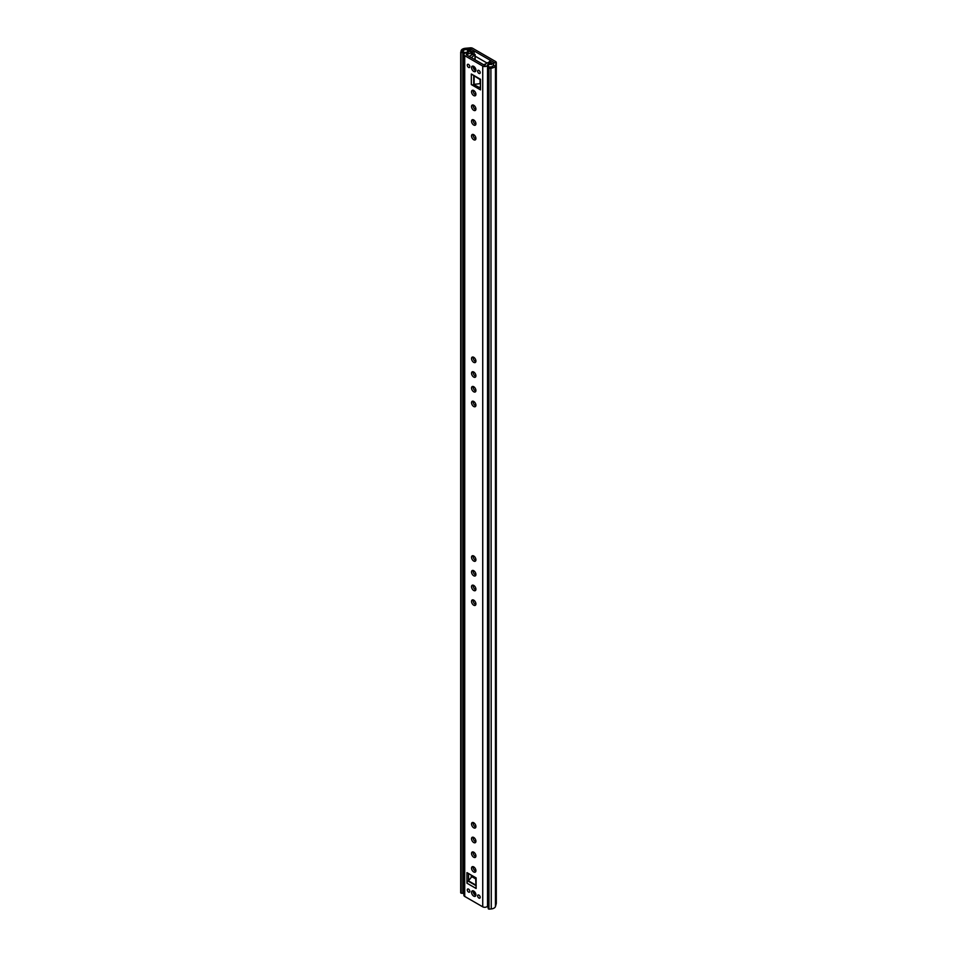 <?xml version="1.0" encoding="UTF-8"?>
<svg xmlns="http://www.w3.org/2000/svg" width="957" height="957" viewBox="0 0 957 957"><rect width="100%" height="100%" fill="white"/><g stroke="black" fill="none" stroke-linecap="round" stroke-linejoin="round"><path stroke-width="1.44" d="M480.498 85.795A3.098 1.794 -120 0 0 480.498 87.9M496.264 903.121A2.811 1.627 180 0 1 496.3 903.384L496.3 62.6A2.811 1.627 180 0 0 495.475 61.451L472.698 48.305A2.811 1.627 180 0 0 470.258 47.85L465.281 48.305A5.072 2.931 180 0 0 461.071 50.733L461.178 893.204L460.712 52.157M487.005 63.006L475.151 56.164L487.005 63.006M461.178 52.432L462.841 52.575L463.296 50.948A2.811 1.627 180 0 1 465.64 49.597L471.107 49.226L493.884 62.372L493.238 65.531A2.811 1.627 180 0 1 490.905 66.882L488.07 67.146L488.979 68.378L488.979 909.15L488.07 907.918L488.07 67.146M474.253 891.816L474.983 892.247M496.3 62.6A2.811 1.627 180 0 1 496.264 62.863L495.463 65.734A5.072 2.931 180 0 1 491.264 68.162L488.979 68.378M461.178 893.204L462.841 893.36L462.841 52.575M462.841 893.36L463.009 892.773A2.979 1.723 180 0 0 463.116 892.905L463.894 893.037M496.3 903.384A2.811 1.627 180 0 1 496.264 903.635L495.463 906.506A5.072 2.931 180 0 1 491.264 908.935L488.979 909.15M475.45 868.86L475.426 869.016A3.23 1.866 0 0 0 475.414 869.183A3.23 1.866 0 0 0 475.868 870.128M489.266 61.547L490.857 60.626L493.692 62.265L493.19 65.614A2.979 1.723 180 0 1 488.848 66.99L488.632 66.344A2.249 1.304 180 0 1 488.273 65.65A2.249 1.304 180 0 1 491.599 64.502L492.185 63.234L489.266 61.547L489.266 62.349M474.122 66.715L474.122 66.655A3.948 2.273 -120 0 0 475.892 69.717M474.122 53.939L474.122 50.972L472.531 51.893L472.531 54.585M472.531 51.893L469.612 50.207L467.423 50.542A2.249 1.304 180 0 1 467.686 51.152A2.249 1.304 180 0 1 466.526 52.3A2.249 1.304 180 0 1 464.229 52.252L463.116 52.133A2.979 1.723 180 0 1 462.769 51.343A2.979 1.723 180 0 1 465.485 49.62L471.287 49.333L474.122 50.972M463.894 70.662L463.116 70.531L463.116 52.133M493.692 62.265L493.692 63.892M469.612 50.207L469.612 51.152M474.122 891.398L474.122 891.326A3.948 2.273 -120 0 0 475.892 894.4M463.894 874.638L463.116 874.507L463.116 892.905M473.727 585.421A3.098 1.794 -120 0 0 472.184 585.265A3.098 1.794 -120 0 0 471.705 587.754A3.098 1.794 -120 0 0 473.727 590.481A3.098 1.794 -120 0 0 475.282 590.636A3.098 1.794 -120 0 0 475.749 588.148A3.098 1.794 -120 0 0 473.727 585.421M473.201 585.194A3.098 1.794 -120 0 0 475.318 589.56A3.098 1.794 -120 0 0 475.856 589.799M473.727 600.147A3.098 1.794 -120 0 0 472.184 599.991A3.098 1.794 -120 0 0 471.705 602.467A3.098 1.794 -120 0 0 473.727 605.207A3.098 1.794 -120 0 0 475.282 605.35A3.098 1.794 -120 0 0 475.749 602.874A3.098 1.794 -120 0 0 473.727 600.147M473.201 599.907A3.098 1.794 -120 0 0 475.318 604.286A3.098 1.794 -120 0 0 475.856 604.513M473.727 822.757A3.098 1.794 -120 0 0 472.184 822.601A3.098 1.794 -120 0 0 471.705 825.078A3.098 1.794 -120 0 0 473.727 827.817A3.098 1.794 -120 0 0 475.282 827.972A3.098 1.794 -120 0 0 475.749 825.484A3.098 1.794 -120 0 0 473.727 822.757M473.201 822.518A3.098 1.794 -120 0 0 475.318 826.896A3.098 1.794 -120 0 0 475.856 827.123M473.727 837.471A3.098 1.794 -120 0 0 472.184 837.315A3.098 1.794 -120 0 0 471.705 839.803A3.098 1.794 -120 0 0 473.727 842.531A3.098 1.794 -120 0 0 475.282 842.686A3.098 1.794 -120 0 0 475.749 840.198A3.098 1.794 -120 0 0 473.727 837.471M473.201 837.243A3.098 1.794 -120 0 0 475.318 841.61A3.098 1.794 -120 0 0 475.856 841.837M473.727 852.185A3.098 1.794 -120 0 0 472.184 852.041A3.098 1.794 -120 0 0 471.705 854.517A3.098 1.794 -120 0 0 473.727 857.245A3.098 1.794 -120 0 0 475.282 857.4A3.098 1.794 -120 0 0 475.749 854.924A3.098 1.794 -120 0 0 473.727 852.185M473.201 851.957A3.098 1.794 -120 0 0 475.318 856.336A3.098 1.794 -120 0 0 475.856 856.563M473.727 866.91A3.098 1.794 -120 0 0 472.184 866.755A3.098 1.794 -120 0 0 471.705 869.243A3.098 1.794 -120 0 0 473.727 871.971A3.098 1.794 -120 0 0 475.282 872.126A3.098 1.794 -120 0 0 475.749 869.638A3.098 1.794 -120 0 0 473.727 866.91M473.201 866.671A3.098 1.794 -120 0 0 475.318 871.049A3.098 1.794 -120 0 0 475.856 871.277M480.187 897.319A1.818 1.053 60 0 1 479.816 898.144A1.818 1.053 60 0 1 478.416 897.654A1.818 1.053 60 0 1 477.627 895.836A1.818 1.053 60 0 1 477.998 894.998A1.818 1.053 60 0 1 479.397 895.489A1.818 1.053 60 0 1 480.187 897.319M469.839 891.338A1.818 1.053 60 0 1 469.456 892.163A1.818 1.053 60 0 1 468.057 891.685A1.818 1.053 60 0 1 467.267 889.854A1.818 1.053 60 0 1 467.638 889.029A1.818 1.053 60 0 1 469.038 889.508A1.818 1.053 60 0 1 469.839 891.338M475.916 894.855A3.098 1.794 60 0 1 475.282 896.266A3.098 1.794 60 0 1 472.89 895.441A3.098 1.794 60 0 1 471.538 892.319A3.098 1.794 60 0 1 472.184 890.907A3.098 1.794 60 0 1 474.564 891.733A3.098 1.794 60 0 1 475.916 894.855M475.856 895.429A3.098 1.794 60 0 1 473.129 891.398A3.098 1.794 60 0 1 473.201 890.823M473.727 372.01A3.098 1.794 -120 0 0 472.184 371.854A3.098 1.794 -120 0 0 471.705 374.343A3.098 1.794 -120 0 0 473.727 377.07A3.098 1.794 -120 0 0 475.282 377.225A3.098 1.794 -120 0 0 475.749 374.737A3.098 1.794 -120 0 0 473.727 372.01M473.201 371.783A3.098 1.794 -120 0 0 475.318 376.149A3.098 1.794 -120 0 0 475.856 376.376M473.727 357.296A3.098 1.794 -120 0 0 472.184 357.14A3.098 1.794 -120 0 0 471.705 359.617A3.098 1.794 -120 0 0 473.727 362.356A3.098 1.794 -120 0 0 475.282 362.5A3.098 1.794 -120 0 0 475.749 360.023A3.098 1.794 -120 0 0 473.727 357.296M473.201 357.057A3.098 1.794 -120 0 0 475.318 361.435A3.098 1.794 -120 0 0 475.856 361.662M473.727 105.246A3.098 1.794 -120 0 0 472.184 105.091A3.098 1.794 -120 0 0 471.705 107.567A3.098 1.794 -120 0 0 473.727 110.306A3.098 1.794 -120 0 0 475.282 110.462A3.098 1.794 -120 0 0 475.749 107.974A3.098 1.794 -120 0 0 473.727 105.246M473.201 105.007A3.098 1.794 -120 0 0 475.318 109.385A3.098 1.794 -120 0 0 475.856 109.612M473.727 90.52A3.098 1.794 -120 0 0 472.184 90.377A3.098 1.794 -120 0 0 471.705 92.853A3.098 1.794 -120 0 0 473.727 95.58A3.098 1.794 -120 0 0 475.282 95.736A3.098 1.794 -120 0 0 475.749 93.26A3.098 1.794 -120 0 0 473.727 90.52M473.201 90.293A3.098 1.794 -120 0 0 475.318 94.659A3.098 1.794 -120 0 0 475.856 94.899M477.627 71.153A1.818 1.053 -120 0 0 478.416 72.983A1.818 1.053 -120 0 0 479.816 73.474A1.818 1.053 -120 0 0 480.187 72.636A1.818 1.053 -120 0 0 479.397 70.818A1.818 1.053 -120 0 0 477.998 70.328A1.818 1.053 -120 0 0 477.627 71.153M467.267 65.184A1.818 1.053 -120 0 0 468.057 67.002A1.818 1.053 -120 0 0 469.456 67.492A1.818 1.053 -120 0 0 469.839 66.655A1.818 1.053 -120 0 0 469.038 64.837A1.818 1.053 -120 0 0 467.638 64.346A1.818 1.053 -120 0 0 467.267 65.184M471.538 67.648A3.098 1.794 -120 0 0 472.89 70.758A3.098 1.794 -120 0 0 475.282 71.596A3.098 1.794 -120 0 0 475.916 70.172A3.098 1.794 -120 0 0 474.564 67.05A3.098 1.794 -120 0 0 472.184 66.224A3.098 1.794 -120 0 0 471.538 67.648M473.201 66.153A3.098 1.794 -120 0 0 473.129 66.727A3.098 1.794 -120 0 0 475.856 70.746M473.727 119.96A3.098 1.794 -120 0 0 472.184 119.804A3.098 1.794 -120 0 0 471.705 122.293A3.098 1.794 -120 0 0 473.727 125.02A3.098 1.794 -120 0 0 475.282 125.176A3.098 1.794 -120 0 0 475.749 122.687A3.098 1.794 -120 0 0 473.727 119.96M473.201 119.733A3.098 1.794 -120 0 0 475.318 124.099A3.098 1.794 -120 0 0 475.856 124.338M473.727 134.674A3.098 1.794 -120 0 0 472.184 134.53A3.098 1.794 -120 0 0 471.705 137.007A3.098 1.794 -120 0 0 473.727 139.734A3.098 1.794 -120 0 0 475.282 139.889A3.098 1.794 -120 0 0 475.749 137.413A3.098 1.794 -120 0 0 473.727 134.674M473.201 134.447A3.098 1.794 -120 0 0 475.318 138.825A3.098 1.794 -120 0 0 475.856 139.052M473.727 386.724A3.098 1.794 -120 0 0 472.184 386.58A3.098 1.794 -120 0 0 471.705 389.056A3.098 1.794 -120 0 0 473.727 391.784A3.098 1.794 -120 0 0 475.282 391.939A3.098 1.794 -120 0 0 475.749 389.463A3.098 1.794 -120 0 0 473.727 386.724M473.201 386.496A3.098 1.794 -120 0 0 475.318 390.863A3.098 1.794 -120 0 0 475.856 391.102M473.727 401.45A3.098 1.794 -120 0 0 472.184 401.294A3.098 1.794 -120 0 0 471.705 403.77A3.098 1.794 -120 0 0 473.727 406.51A3.098 1.794 -120 0 0 475.282 406.653A3.098 1.794 -120 0 0 475.749 404.177A3.098 1.794 -120 0 0 473.727 401.45M473.201 401.21A3.098 1.794 -120 0 0 475.318 405.589A3.098 1.794 -120 0 0 475.856 405.816M473.727 570.707A3.098 1.794 -120 0 0 472.184 570.551A3.098 1.794 -120 0 0 471.705 573.04A3.098 1.794 -120 0 0 473.727 575.767A3.098 1.794 -120 0 0 475.282 575.923A3.098 1.794 -120 0 0 475.749 573.434A3.098 1.794 -120 0 0 473.727 570.707M473.201 570.48A3.098 1.794 -120 0 0 475.318 574.846A3.098 1.794 -120 0 0 475.856 575.073M473.727 555.981A3.098 1.794 -120 0 0 472.184 555.838A3.098 1.794 -120 0 0 471.705 558.314A3.098 1.794 -120 0 0 473.727 561.041A3.098 1.794 -120 0 0 475.282 561.197A3.098 1.794 -120 0 0 475.749 558.721A3.098 1.794 -120 0 0 473.727 555.981M473.201 555.754A3.098 1.794 -120 0 0 475.318 560.132A3.098 1.794 -120 0 0 475.856 560.359M474.122 75.507L474.122 84.36L480.498 83.582L480.474 79.862L471.334 74.012L480.498 79.299L480.498 89.886L471.334 84.587A1.687 0.981 0 0 0 473.727 84.587L480.498 88.044M468.99 51.475L471.263 51.104A5.072 2.931 180 0 1 471.275 51.271A5.072 2.931 180 0 1 466.657 54.178L466.31 54.74L484.326 65.136L485.295 64.944A5.072 2.931 180 0 1 490.63 62.289L489.972 63.593A2.811 1.627 180 0 0 487.532 65.052A2.811 1.627 0 0 1 485.689 66.44A2.811 1.627 0 0 1 482.735 66.057L464.719 55.662A2.811 1.627 0 0 1 463.894 54.513A2.811 1.627 0 0 1 466.454 52.886A2.811 1.627 180 0 0 468.99 51.475L468.906 51.738M468.547 873.526L468.547 880.895L476.191 885.309M463.894 54.513L463.894 895.285A2.811 1.627 0 0 0 464.719 896.434L482.735 906.829A2.811 1.627 0 0 0 485.689 907.212A2.811 1.627 0 0 0 487.532 905.836A2.811 1.627 180 0 1 488.07 905.023M475.629 885.428L468.152 881.122A1.687 0.981 120 0 0 466.956 883.191L466.956 872.617L476.119 877.904L476.119 885.715M491.12 64.562L489.972 63.593M468.152 881.122L471.849 876.672L475.629 878.861M475.629 877.617L476.119 888.479L476.119 877.904M475.88 871.181L474.505 870.392M472.016 875.535L471.849 876.672M471.37 57.659L475.151 54.513L473.524 54.082L470.318 55.697A5.634 3.254 0 0 1 469.265 56.439M485.893 63.796L483.656 64.753M493.884 63.222L493.884 62.372M496.264 903.635L496.264 62.863L494.039 62.66M470.258 47.85L470.617 49.369M465.281 48.305L465.64 49.62M461.071 50.733L463.296 50.948M488.333 908.875L488.333 68.103M491.264 908.935L490.905 66.882M495.463 906.506L495.463 65.734L493.238 65.531M463.296 874.626L463.296 70.651M475.426 869.339L475.426 870.918M463.918 52.252L463.918 54.298M464.229 52.252L464.229 53.748M464.719 896.434L464.719 55.662M482.735 906.829L482.735 66.057M471.334 74.012L471.334 84.587M466.956 883.191L476.119 888.479M491.587 63.641L491.204 64.406M487.532 905.836L487.532 65.052M466.657 54.944L466.657 54.178M473.727 84.587L473.727 75.962M480.055 79.622L480.055 83.498M475.629 878.311L472.016 876.217M474.959 54.848L474.959 59.729M460.7 892.881L460.7 52.109M475.414 869.183L475.414 870.918M488.273 65.65L488.273 67.122M467.686 51.152L467.686 52.647M471.275 877.402L471.275 875.105M471.275 55.219L471.275 51.271M470.892 50.936L469.002 51.259M475.151 54.513L475.151 59.836"/></g></svg>

